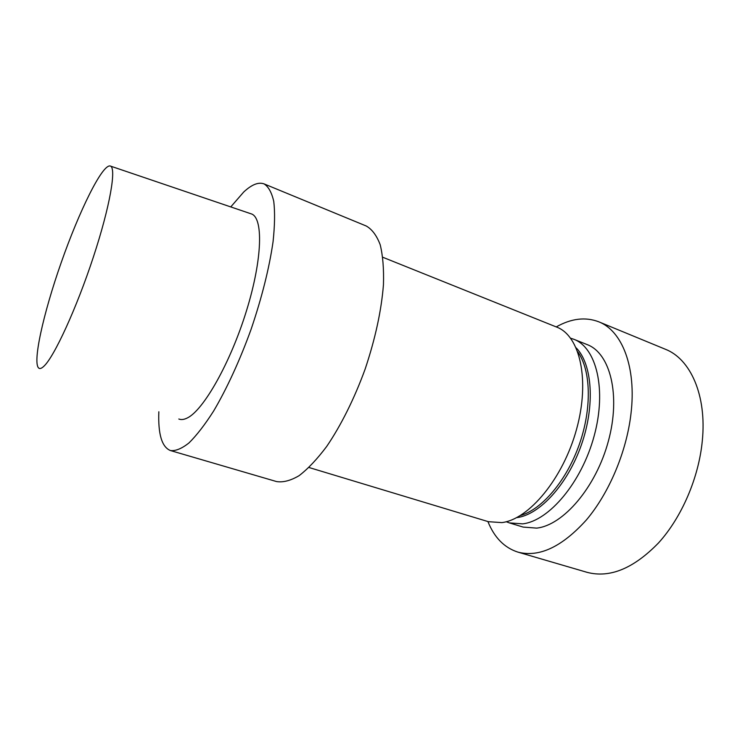 <?xml version="1.0" encoding="UTF-8"?>
<svg xmlns="http://www.w3.org/2000/svg" width="740" height="740" viewBox="0 0 740 740"><rect width="100%" height="100%" fill="white"/><g stroke="black" fill="none" stroke-linecap="round" stroke-linejoin="round"><path stroke-width="1.11" d="M570.651 338.217L573.824 339.272C596.431 347.652 606.846 389.527 594.155 435.953C581.668 482.397 549.015 520.895 522.708 523.855L509.37 522.893L506.225 521.728L509.37 522.893L522.708 523.855C549.015 520.895 581.668 482.397 594.155 435.953C606.846 389.527 596.431 347.652 573.824 339.272L570.651 338.217M523.115 527.074L536.639 528.12C563.27 525.326 596.07 487.198 608.4 441.04C620.943 394.91 610.121 353.128 587.172 344.6L573.824 339.272L587.172 344.6C610.121 353.128 620.943 394.91 608.4 441.04C596.07 487.198 563.27 525.326 536.639 528.12L523.115 527.074L509.37 522.893L523.115 527.074M276.519 481.555C283.143 482.61 290.672 480.639 299.127 475.654C307.97 468.864 317.155 459.142 326.664 446.488C340.9 425.63 354.386 398.62 365.125 369.131C375.3 338.716 381.405 310.578 383.45 284.706C383.94 268.888 382.858 255.559 380.194 244.737C376.716 235.551 372.063 229.308 366.226 225.996L264.078 183.899C258.491 181.855 251.711 184.556 243.728 192.002L230.76 206.913L243.728 192.002C251.711 184.556 258.491 181.855 264.078 183.899C268.49 186.674 271.728 192.529 273.772 201.474C275.021 212.177 274.79 225.571 273.069 241.666C269.249 268.121 261.951 297.267 251.156 329.124C239.991 360.075 226.819 388.713 213.592 411.089C204.878 424.723 196.683 435.324 189.014 442.899C181.837 448.597 175.648 451.15 170.468 450.558C175.648 451.15 181.837 448.597 189.014 442.899C196.683 435.324 204.878 424.723 213.592 411.089C226.819 388.713 239.991 360.075 251.156 329.124C261.951 297.267 269.249 268.121 273.069 241.666C274.79 225.571 275.021 212.177 273.772 201.474C271.728 192.529 268.49 186.674 264.078 183.899L366.226 225.996C372.063 229.308 376.716 235.551 380.194 244.737C382.858 255.559 383.94 268.888 383.45 284.706C381.405 310.578 375.3 338.716 365.125 369.131C354.386 398.62 340.9 425.63 326.664 446.488C317.155 459.142 307.97 468.864 299.127 475.654C290.672 480.639 283.143 482.61 276.519 481.555L170.468 450.558C161.857 447.117 157.99 434.186 158.841 411.764C157.99 434.186 161.857 447.117 170.468 450.558L276.519 481.555M178.821 419.016C181.171 419.959 183.946 419.636 187.165 418.045C203.361 410.515 230.492 362.841 246.531 310.606C262.7 258.353 263.431 216.709 250.879 213.749C263.431 216.709 262.7 258.353 246.531 310.606C230.492 362.841 203.361 410.515 187.165 418.045C183.946 419.636 181.171 419.959 178.821 419.016M43.974 366.161C41.921 368.141 40.302 368.862 39.118 368.335C31.848 364.598 43.198 313.732 61.254 262.46C79.208 211.15 102.148 164.345 110.149 165.973C116.772 166.963 110.186 205.979 93.351 257.094C76.59 308.173 54.251 356.671 43.974 366.161C41.921 368.141 40.302 368.862 39.118 368.335C31.848 364.598 43.198 313.732 61.254 262.46C79.208 211.15 102.148 164.345 110.149 165.973C116.772 166.963 110.186 205.979 93.351 257.094C76.59 308.173 54.251 356.671 43.974 366.161M501.84 522.607L488.4 521.691L501.84 522.607C528.906 519.452 563.121 478.549 576.58 429.2C590.233 379.879 579.873 335.692 556.711 327.108C579.873 335.692 590.233 379.879 576.58 429.2C563.121 478.549 528.906 519.452 501.84 522.607M630.942 414.021C626.484 452.001 609.048 493.191 586.33 520.007C561.928 546.971 539.099 557.664 517.852 552.096C504.319 547.72 494.339 537.545 487.91 521.543C494.339 537.545 504.319 547.72 517.852 552.096L587.042 572.325C609.797 578.338 633.634 568.524 658.563 542.883C681.716 517.362 698.81 477.707 702.316 440.735C698.81 477.707 681.716 517.362 658.563 542.883C633.634 568.524 609.797 578.338 587.042 572.325L517.852 552.096C539.099 557.664 561.928 546.971 586.33 520.007C609.048 493.191 626.484 452.001 630.942 414.021C636.659 367.17 622.035 330.688 598.697 321.78C622.035 330.688 636.659 367.17 630.942 414.021M556.24 326.914C571.252 318.45 585.414 316.739 598.697 321.78L665.352 349.243C690.355 358.872 706.894 395.142 702.316 440.735C706.894 395.142 690.355 358.872 665.352 349.243L598.697 321.78C585.414 316.739 571.252 318.45 556.24 326.914M520.423 515.502C541.939 509.499 566.646 480.612 579.355 444.333C592.102 408.082 590.881 370.083 577.838 351.953C590.881 370.083 592.102 408.082 579.355 444.333C566.646 480.612 541.939 509.499 520.423 515.502M517.075 517.593L517.075 517.593C539.802 514.642 567.719 484.256 581.464 444.638C595.302 405.058 592.25 364.117 576.22 347.902C592.25 364.117 595.302 405.058 581.464 444.638C567.719 484.256 539.802 514.642 517.075 517.593M110.399 166.065L250.879 213.749L110.399 166.065M308.996 467.504L488.4 521.691L308.996 467.504M382.802 257.27L556.711 327.108L382.802 257.27"/></g></svg>
